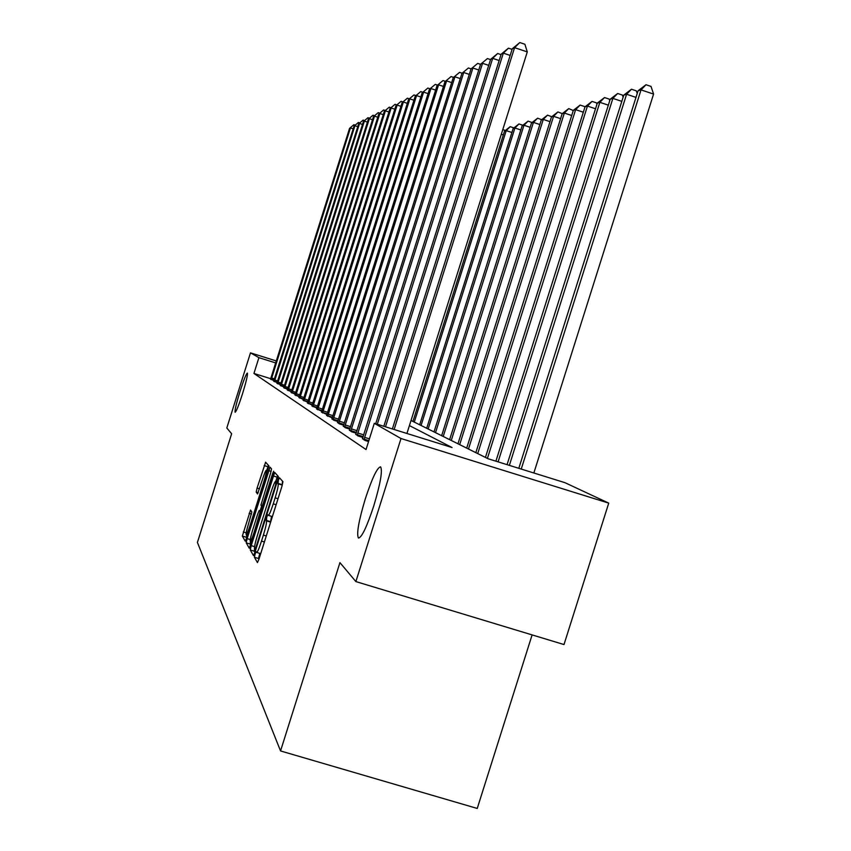 <?xml version="1.0" encoding="UTF-8"?>
<svg xmlns="http://www.w3.org/2000/svg" width="851" height="851" viewBox="0 0 851 851"><rect width="100%" height="100%" fill="white"/><g stroke="black" fill="none" stroke-linecap="round" stroke-linejoin="round"><path stroke-width="1.28" d="M255.087 554.118L254.406 557.245L257.449 562.575L259.012 559.033L282 486.091L282.936 481.666L279.447 477.741L278.351 480.272L278.139 483.825C278.522 485.315 277.522 489.995 275.139 497.846L273.245 503.856C270.831 511.27 269.171 515.1 268.278 515.355L267.799 514.706L266.714 517.206L266.469 520.876C266.81 522.493 265.789 527.226 263.395 535.088L261.502 541.098C259.119 548.438 257.491 552.214 256.619 552.416L256.151 551.661L255.087 554.118M259.842 553.395L258.459 558.469L258.938 559.288M282.5 481.177L282.192 485.07L278.139 483.825M271.533 516.344L270.522 522.11L266.469 520.876M242.524 393.758C246.237 381.62 247.854 374.727 247.375 373.089C246.184 373.823 243.716 379.982 239.971 391.577C236.28 403.619 234.663 410.512 235.11 412.246C236.28 411.586 238.748 405.427 242.524 393.758M373.727 506.037C380.429 483.623 382.716 470.55 380.578 466.827C377.216 467.465 372.132 478.134 365.313 498.846C358.686 520.897 356.388 533.96 358.431 538.023C361.686 537.704 366.781 527.035 373.727 506.037M250.545 510.026L242.344 536.066L245.279 541.204L246.694 537.853L268.959 465.954L265.608 462.189L257.087 488.07L256.194 492.112L257.545 493.952L262.523 479.294C264.416 473.464 265.703 470.422 266.395 470.178C266.735 471.156 265.938 474.815 264.012 481.145L249.981 525.684C248.109 531.46 246.843 534.449 246.184 534.641C245.865 533.577 246.673 529.854 248.609 523.471L251.843 511.994L250.545 510.026M411.022 420.49L488.144 458.763L564.968 482.687L608.731 503.122L564 644.558L355.878 581.584L339.932 562.617L280.543 750.944L197.421 542.438L231.642 433.744L226.813 428L250.471 352.857L276.32 360.952M355.878 581.584L401.002 438.52L374.302 423.319L452.072 447.541L409.416 425.585M270.714 378.695L253.938 373.461L366.036 449.541L374.302 423.319M253.938 373.461L258.917 357.665L250.471 352.857M251.215 545.629L250.268 549.969L253.481 555.618L255.002 552.139L277.458 480.868L278.383 476.549L274.692 472.39L251.215 545.629L254.566 546.64M249.269 548.214L246.205 542.842L247.141 538.619L270.033 467.167L271.533 468.848L270.629 472.996L260.917 505.1L261.874 506.43L263.363 502.962L272.586 473.677L273.639 471.209L273.011 474.167L249.332 548.235M368.557 441.531L364.824 440.371L362.505 438.531M362.898 437.467L358.016 435.957L355.814 434.201M356.175 433.191L351.537 431.744L349.431 430.074M349.782 429.106L345.346 427.734L343.336 426.138M343.676 425.213L339.443 423.904L337.528 422.383M337.836 421.5L333.805 420.234L331.964 418.777M332.262 417.937L326.635 415.341M326.933 414.533L321.54 412.044M321.816 411.267L316.657 408.874M316.923 408.129L311.966 405.842M312.221 405.129L307.456 402.927M307.7 402.236L303.126 400.13M303.36 399.459L298.956 397.428M299.19 396.789L294.946 394.832M295.169 394.226L291.085 392.332M291.297 391.747L287.361 389.928M287.564 389.354L283.766 387.599M283.957 387.045L280.298 385.354M280.49 384.822L276.947 383.184M277.128 382.673L273.714 381.088M273.884 380.588L270.586 379.067M280.543 750.944L477.241 808.45L532.109 634.91M608.731 503.122L401.002 438.52M275.703 362.92L258.917 357.665M277.607 475.666L275.852 481.134L275.65 484.708L255.981 547.129L254.928 549.565L254.513 548.863C254.215 547.182 255.236 542.502 257.576 534.822L270.895 492.527C273.277 485.219 274.905 481.411 275.798 481.113L277.235 481.581M254.555 548.938L254.215 551.161L254.928 552.395M250.673 545.065L250.066 544.012L246.205 542.842M250.534 541.374L250.066 544.012M260.151 510.728L261.619 506.068M252.726 529.822C250.737 536.364 249.917 540.194 250.258 541.289C250.949 541.108 252.247 538.055 254.172 532.141L260.161 511.802L259.215 510.44L257.747 513.876L252.726 529.822M268.395 465.327L266.799 470.295M246.545 534.747L246.62 538.087M533.854 472.996L653.579 94.078L641.026 89.887L638.08 90.78L518.812 468.316M521.237 469.071L641.026 89.887L646.005 84.738L651.015 86.419L653.579 94.078M638.08 90.78L646.005 84.738M406.927 433.478L527.29 51.9L514.568 47.656L394.13 429.5M512.27 48.773L519.812 42.55L514.568 47.656L512.27 48.773L392.375 428.947M519.812 42.55L524.886 44.252L527.29 51.9M509.366 465.38L626.591 94.248L623.794 95.099L507.068 464.657M635.984 97.386L626.591 94.248L631.463 89.227L636.346 90.866L637.218 93.482M623.794 95.099L631.463 89.227M498.09 461.87L612.88 98.397L610.22 99.195L495.91 461.189M621.804 101.365L612.88 98.397L617.656 93.493L622.421 95.078L623.123 97.205M610.22 99.195L617.656 93.493M487.41 458.402L599.849 102.333L597.317 103.099L485.432 457.423M608.337 105.152L599.849 102.333L604.529 97.546L609.178 99.099L609.731 100.769M597.317 103.099L604.529 97.546M510.175 55.432L503.335 53.145L385.492 426.808M501.154 54.209L508.462 48.167L503.335 53.145L501.154 54.209L383.822 426.287M508.462 48.167L512.079 49.379M499.165 60.527L492.676 58.368L377.301 424.255M490.601 59.379L497.686 53.496L492.676 58.368L490.601 59.379L375.706 423.766M497.686 53.496L501.026 54.613M488.719 65.367L482.538 63.314L363.92 439.786M480.57 64.282L487.442 58.57L480.57 64.282L362.409 438.808M487.442 58.57L490.538 59.602M477.719 453.594L587.445 106.077L585.031 106.811L475.837 452.668M595.53 108.768L587.445 106.077L592.03 101.407L596.572 102.918L596.976 104.162M585.031 106.811L592.03 101.407M478.773 69.984L472.901 68.037L357.154 435.404M471.029 68.952L477.698 63.389L471.029 68.952L355.718 434.457M477.698 63.389L480.56 64.346M468.486 449.009L575.627 109.651L573.329 110.343L466.699 448.126M583.329 112.204L575.627 109.651L580.127 105.077L584.563 106.556L584.839 107.417M573.329 110.343L580.127 105.077M459.678 444.637L564.341 113.055L562.149 113.726L457.966 443.786M571.702 115.502L564.341 113.055L568.755 108.588L573.266 110.545M562.149 113.726L568.755 108.588M451.264 440.467L553.575 116.321L551.469 116.949L449.626 439.648M560.596 118.64L553.575 116.321L557.905 111.938L562.245 113.64M551.469 116.949L557.905 111.938M443.222 436.467L543.268 119.427L541.268 120.034L441.648 435.691M549.991 121.65L543.268 119.427L547.523 115.14L551.746 116.725M541.268 120.034L547.523 115.14M435.521 432.648L533.417 122.406L531.492 122.991L434.021 431.904M539.842 124.533L533.417 122.406L537.587 118.215L541.693 119.672M531.492 122.991L537.587 118.215M469.316 74.388L463.71 72.526L350.718 431.212M461.923 73.399L468.412 67.984L461.923 73.399L349.335 430.319M468.412 67.984L471.103 68.878M460.295 78.59L454.945 76.813L344.57 427.223M453.243 77.643L459.561 72.367L453.243 77.643L343.251 426.372M459.561 72.367L462.125 73.229M451.69 82.6L446.584 80.909L338.698 423.415M444.956 81.707L451.094 76.558L444.956 81.707L337.443 422.607M451.094 76.558L453.562 77.377M443.467 86.43L438.584 84.823L333.081 419.777M437.031 85.579L443.009 80.558L437.031 85.579L331.879 419M443.009 80.558L445.371 81.334M435.606 90.1L430.936 88.557L327.709 416.288M429.436 89.291L435.276 84.387L429.436 89.291L326.561 415.543M435.276 84.387L437.531 85.132M428.138 428.978L523.971 125.267L522.131 125.82L426.702 428.266M530.13 127.299L523.971 125.267L528.067 121.15L532.066 122.501M522.131 125.82L528.067 121.15M428.074 93.621L423.607 92.142L322.572 412.948M422.17 92.844L427.862 88.057L422.17 92.844L321.465 412.235M427.862 88.057L430.032 88.77M421.064 425.468L514.919 128.001L513.153 128.533L419.681 424.787M520.823 129.948L514.919 128.001L518.94 123.969L522.801 125.235M513.153 128.533L518.94 123.969M420.862 96.993L416.575 95.578L317.636 409.756M415.203 96.248L420.766 91.578L415.203 96.248L316.583 409.065M420.766 91.578L422.841 92.259M414.277 422.096L506.228 130.629L504.526 131.139L412.948 421.436M511.898 132.49L506.228 130.629L510.185 126.671L513.898 127.895M504.526 131.139L510.185 126.671M413.948 100.237L409.842 98.876L312.913 406.682M408.523 99.524L413.948 94.95L408.523 99.524L311.892 406.023M413.948 94.95L415.948 95.61M503.324 134.937L501.303 134.277M502.781 129.597L505.345 130.448M407.321 103.343L403.363 102.046L308.37 403.736M402.097 102.663L407.395 98.184L402.097 102.663L307.392 403.097M407.395 98.184L409.32 98.822M400.938 106.343L397.14 105.088L303.998 400.895M395.928 105.684L401.108 101.301L395.928 105.684L303.062 400.289M401.108 101.301L402.959 101.907M394.811 109.215L391.162 108.013L299.807 398.172M389.992 108.588L395.055 104.29L389.992 108.588L298.903 397.587M395.055 104.29L396.832 104.886M388.918 111.992L385.397 110.832L295.765 395.555M384.28 111.385L389.237 107.173L384.28 111.385L294.893 394.992M389.237 107.173L390.949 107.737M383.248 114.651L379.854 113.545L291.872 393.024M378.769 114.077L383.62 109.96L378.769 114.077L291.031 392.481M383.62 109.96L385.28 110.502M377.78 117.225L374.514 116.162L288.117 390.588M373.461 116.672L378.216 112.63L373.461 116.672L287.308 390.066M378.216 112.63L379.812 113.151M372.504 119.714L369.355 118.683L284.5 388.237M368.345 119.172L373.004 115.215L368.345 119.172L283.723 387.737M373.004 115.215L374.536 115.715M367.419 122.108L364.377 121.119L281 385.971M363.398 121.587L367.962 117.704L363.398 121.587L280.256 385.482M367.962 117.704L369.451 118.193M362.505 124.427L359.569 123.469L277.628 383.79M358.633 123.927L363.1 120.108L358.633 123.927L276.905 383.312M363.1 120.108L364.547 120.587M357.771 126.661L354.931 125.735L274.373 381.673M354.016 126.182L358.409 122.438L354.016 126.182L273.671 381.216M358.409 122.438L359.803 122.895M353.186 128.831L350.442 127.937L271.214 379.62M349.559 128.363L353.867 124.682L349.559 128.363L270.544 379.184M353.867 124.682L355.207 125.129M258.459 558.469L254.406 557.245M281.745 484.549L277.703 483.315M270.097 521.514L266.055 520.28M264.395 541.97L261.502 541.098M266.278 535.97L263.395 535.088M276.128 504.728L273.245 503.856M278.011 498.729L275.139 497.846M277.107 477.145L273.171 475.932M254.215 551.161L250.268 549.969M256.534 547.289L255.981 547.129M276.203 484.879L275.65 484.708M277.128 481.932L276.298 481.687M250.247 539.566L247.141 538.619M271.097 471.401L268.565 470.624M262.757 506.696L261.917 506.43L262.757 506.696M261.066 512.079L260.161 511.802M261.374 511.111L259.225 510.451L261.374 511.1M258.215 492.74L256.194 492.112M259.534 488.814L257.087 488.07M267.927 466.72L264.172 465.571M246.109 537.204L242.344 536.066M246.205 532.843L243.269 531.949M251.524 514.057L249.13 513.334M364.611 437.361L369.408 438.839M364.09 439.169L368.834 440.637M357.824 433.021L363.739 434.861M357.314 434.787L363.186 436.606M351.367 428.904L356.995 430.649M350.867 430.627L356.452 432.361M345.208 424.968L350.58 426.628M344.719 426.649L350.048 428.298M339.326 421.202L344.453 422.798M338.847 422.851L343.932 424.436M333.698 417.618L338.602 419.139M333.23 419.224L338.092 420.734M328.316 414.171L333.007 415.639M327.858 415.745L332.518 417.192M323.167 410.884L327.656 412.278M322.71 412.427L327.167 413.809M318.221 407.725L322.529 409.065M317.785 409.235L322.05 410.565M313.476 404.704L317.614 405.98M313.051 406.172L317.146 407.448M308.924 401.789L312.891 403.023M308.498 403.236L312.445 404.459M304.552 398.991L308.37 400.183M304.137 400.417L307.924 401.587M300.339 396.311L304.009 397.449M299.935 397.694L303.573 398.832M296.286 393.715L299.818 394.821M295.893 395.087L299.392 396.172M292.393 391.226L295.786 392.29M291.989 392.566L295.371 393.619M288.627 388.822L291.904 389.843M288.244 390.141L291.489 391.152M285 386.503L288.159 387.492M284.617 387.801L287.755 388.779M281.5 384.269L284.553 385.226M281.128 385.535L284.149 386.482M278.117 382.11L281.064 383.035M277.745 383.354L280.67 384.269M274.852 380.025L277.703 380.918M274.49 381.248L277.309 382.131M271.692 378.004L274.447 378.865M271.331 379.216L274.065 380.067M260.672 553.65L256.694 552.437M272.331 516.589L268.352 515.376M277.245 481.56L275.798 481.113M251.726 541.736L250.322 541.31M247.577 535.056L246.237 534.651M267.874 470.624L266.395 470.178"/></g></svg>
